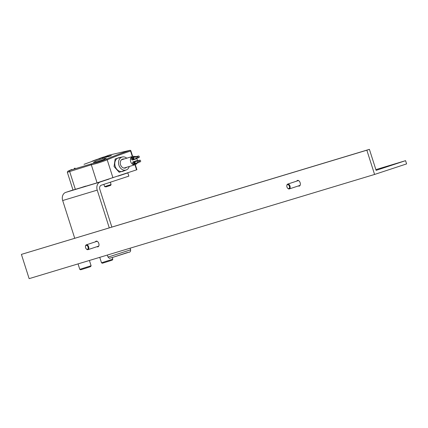 <?xml version="1.0" encoding="UTF-8"?>
<svg xmlns="http://www.w3.org/2000/svg" width="428" height="428" viewBox="0 0 428 428"><rect width="100%" height="100%" fill="white"/><g stroke="black" fill="none" stroke-linecap="round" stroke-linejoin="round"><path stroke-width="0.64" d="M95.385 241.852A2.969 1.803 71.8 0 1 96.134 241.157A2.969 1.803 71.8 0 1 96.161 241.151A2.969 1.803 71.8 0 1 98.782 243.436A2.969 1.803 71.8 0 1 97.991 246.801A2.969 1.803 71.8 0 1 97.964 246.806A2.969 1.803 71.8 0 1 96.974 246.689M296.727 181.119A2.969 1.803 71.8 0 1 297.481 180.429A2.969 1.803 71.8 0 1 297.503 180.418A2.969 1.803 71.8 0 1 300.13 182.708A2.969 1.803 71.8 0 1 299.338 186.068A2.969 1.803 71.8 0 1 299.311 186.078A2.969 1.803 71.8 0 1 298.321 185.955M405.567 160.671L376.116 170.371L369.407 149.356L366.85 150.201L374.586 174.447L406.6 163.903L405.567 160.671L375.875 169.622M374.586 174.447L29.141 278.644L21.4 254.393L369.407 149.356M366.85 150.201L21.4 254.393M121.9 174.678L127.822 172.896L128.855 176.127L101.324 185.196A3.392 2.696 73.2 0 0 99.794 189.272L111.847 227.043M109.129 179.054L100.291 181.964A6.789 5.393 73.2 0 0 97.231 190.118L109.263 227.819M72.99 189.995L65.746 192.386A6.789 5.393 73.2 0 0 62.686 200.539L74.718 238.241M127.822 172.896L118.069 176.106M133.98 159.5A1.273 1.011 -106.8 0 1 132.311 158.799A1.273 1.011 -106.8 0 1 133.301 157.247M133.638 159.703L132.653 159.997A1.273 1.011 -106.8 0 1 131.915 157.563L132.905 157.263M135.136 158.809A1.188 0.942 -106.8 0 1 133.365 158.483A1.188 0.942 -106.8 0 1 134.643 157.183M133.916 157.049L133.424 157.199A1.188 0.942 73.2 0 0 134.108 159.473L134.601 159.323M137.367 157.231A0.851 0.674 -106.8 0 1 136.088 157.654A0.851 0.674 -106.8 0 1 137.367 157.231M136.971 158.253L134.504 158.997A0.851 0.674 -106.8 0 1 134.012 157.376L136.478 156.627M135.323 163.699A1.273 1.011 -106.8 0 1 133.654 162.998A1.273 1.011 -106.8 0 1 134.643 161.447M134.981 163.903L133.991 164.197A1.273 1.011 -106.8 0 1 133.258 161.763L134.242 161.463M136.478 163.009A1.188 0.942 -106.8 0 1 134.702 162.683A1.188 0.942 -106.8 0 1 135.986 161.383M135.253 161.249L134.761 161.399A1.188 0.942 73.2 0 0 135.446 163.673L135.944 163.523M138.709 161.431A0.851 0.674 -106.8 0 1 137.425 161.854A0.851 0.674 -106.8 0 1 138.709 161.431M138.314 162.453L135.842 163.196A0.851 0.674 -106.8 0 1 135.355 161.575L137.821 160.826M135.901 158.863A1.273 1.011 -106.8 0 1 135.002 159.045M135.558 159.066L134.574 159.366A1.273 1.011 -106.8 0 1 134.344 159.403M137.03 158.232A1.188 0.942 -106.8 0 1 135.847 158.59M135.355 158.74A1.188 0.942 73.2 0 0 136.029 158.836L136.521 158.692M139.287 156.6A0.851 0.674 -106.8 0 1 138.009 157.017A0.851 0.674 -106.8 0 1 139.287 156.6M137.244 163.068A1.273 1.011 -106.8 0 1 136.339 163.245M134.836 156.627A4.328 3.44 73.2 0 0 132.664 156.423A4.328 3.44 73.2 0 0 130.652 161.64A4.328 3.44 73.2 0 0 135.162 164.705A4.328 3.44 73.2 0 0 136.896 163.271L135.911 163.566A1.273 1.011 -106.8 0 1 135.681 163.603M138.372 162.431A1.188 0.942 -106.8 0 1 137.19 162.79M136.698 162.94A1.188 0.942 73.2 0 0 137.372 163.041L137.864 162.891M140.63 160.8A0.851 0.674 -106.8 0 1 139.346 161.217A0.851 0.674 -106.8 0 1 140.63 160.8M75.082 168.092L74.253 168.439M103.865 159.51L97.108 161.811L93.341 162.437L95.712 161.099L102.453 158.751L106.224 158.135L103.865 159.51M67.335 172.27L73.006 190.053L97.076 182.847L91.308 164.78A0.851 0.674 -101 0 1 91.672 163.774L69.898 170.344L67.929 171.179L67.335 172.27L91.308 164.78C96.337 163.667 101.634 162.009 107.203 159.799A506.832 402.604 -106.8 0 1 130.577 151.014L130.829 150.924M132.338 156.52L130.577 151.014A0.851 0.514 -108.4 0 0 129.877 150.346L130.412 150.447M129.272 166.487A6.789 5.393 -106.8 0 1 126.356 169.916A6.789 5.393 -106.8 0 1 126.11 170.007A6.789 5.393 -106.8 0 1 118.925 165.229A6.789 5.393 -106.8 0 1 121.98 157.076A6.789 5.393 -106.8 0 1 122.445 156.953A6.789 5.393 -106.8 0 1 126.774 158.2M126.624 167.284A4.665 3.708 -106.8 0 1 125.158 168.07A4.665 3.708 -106.8 0 1 120.525 164.7A4.665 3.708 -106.8 0 1 122.467 159.152A4.665 3.708 -106.8 0 1 124.125 158.997M137.409 160.586A4.328 3.44 73.2 0 0 137.179 159.489A4.328 3.44 73.2 0 0 136.783 158.553M106.395 157.135A508.758 404.134 -106.8 0 1 110.183 155.696L111.082 155.68L108.348 156.728L108.006 156.798L108.412 156.407A508.737 404.118 73.2 0 0 106.668 157.076L106.395 157.135M111.457 155.53L111.082 155.68M105.984 157.023A508.887 404.235 -106.8 0 1 106.374 156.873L107.535 156.611A508.801 404.166 73.2 0 0 107.15 156.76L105.984 157.023M107.374 156.391L106.23 156.669A508.994 404.326 -106.8 0 1 106.615 156.525L108.198 156.14L104.764 157.434A508.908 404.251 73.2 0 0 104.373 157.584L107.385 156.418M104.983 156.974L102.832 157.905A509.015 404.337 73.2 0 0 102.442 158.055L104.871 157.124M99.018 158.991L102.998 157.483L98.713 159.056M103.02 157.558L103.309 157.413M98.012 159.168A509.127 404.428 -106.8 0 1 98.403 159.023L99.542 158.676A509.133 404.428 73.2 0 0 99.152 158.825L98.012 159.168M95.374 160.099L99.355 158.59L95.075 160.179M99.371 158.633L99.66 158.504M94.866 160.163L97.472 159.216L94.872 160.174M93.176 160.832L93.443 160.703M94.545 160.259L92.362 161.099A508.983 404.31 73.2 0 0 91.977 161.249L94.406 160.323M100.575 158.071A509.031 404.353 -106.8 0 1 103.367 157.087L103.629 156.996A509.042 404.358 73.2 0 0 103.218 157.14L101.778 157.643A509.042 404.358 73.2 0 0 100.842 157.98L100.575 158.071M101.516 157.734L98.98 158.638M91.672 163.774C96.193 162.811 101.12 161.27 106.46 159.141A507.678 403.272 -106.8 0 1 129.877 150.346L109.167 155.118L84.011 164.336M79.308 188.202L85.675 186.105M97.076 182.847L136.586 169.841L134.97 164.769M125.104 170.419L119.171 172.27L114.057 166.567L115.153 158.965L121.124 157.226M133.44 157.188A1.273 1.011 -106.8 0 1 133.836 156.932L134.825 156.632A1.273 1.011 -106.8 0 1 135.221 156.611M134.783 161.393A1.273 1.011 -106.8 0 1 135.178 161.131L136.163 160.832A1.273 1.011 -106.8 0 1 136.564 160.81M137.067 161.056A0.851 0.674 -106.8 0 1 137.276 160.939L139.742 160.195M136.618 161.19A1.188 0.942 -106.8 0 1 137.907 160.751M137.179 160.618L136.682 160.762A1.188 0.942 73.2 0 0 136.125 161.34M135.665 161.238A1.273 1.011 -106.8 0 1 136.163 160.832M135.73 156.857A0.851 0.674 -106.8 0 1 135.933 156.739L138.405 155.995M135.28 156.99A1.188 0.942 -106.8 0 1 136.564 156.552M135.837 156.413L135.344 156.562A1.188 0.942 73.2 0 0 134.788 157.14M134.322 157.039A1.273 1.011 -106.8 0 1 134.825 156.632M94.968 160.168L93.577 160.677L95.059 160.109M108.803 156.257L110.066 155.781A508.737 404.118 73.2 0 0 108.803 156.257L108.84 156.381M91.1 265.74L90.661 266.591L88.708 267.265L80.641 269.79L79.785 269.351L91.1 265.74L89.42 260.465M86.183 245.367A2.087 1.268 -108.2 0 0 85.477 246.378A2.087 1.268 -108.2 0 0 86.317 248.936A2.087 1.268 -108.2 0 0 87.451 249.342A2.087 1.268 -108.2 0 0 88.029 246.988A2.087 1.268 -108.2 0 0 86.183 245.367M85.504 246.228A2.547 1.546 71.8 0 1 85.525 246.052A2.547 1.546 71.8 0 1 86.365 244.821A2.547 1.546 71.8 0 1 86.392 244.816A2.547 1.546 71.8 0 1 88.639 246.774A2.547 1.546 71.8 0 1 87.959 249.658A2.547 1.546 71.8 0 1 87.938 249.663A2.547 1.546 71.8 0 1 86.552 249.171A2.547 1.546 71.8 0 1 86.435 249.043M111.087 184.548L110.67 185.361L105.978 186.881L104.625 186.613L111.087 184.548L110.349 182.226M112.815 259.186L112.377 260.042L110.424 260.716L102.351 263.241L101.5 262.797L112.815 259.186L112.286 257.533M287.53 184.634A2.087 1.268 -108.2 0 0 286.824 185.65A2.087 1.268 -108.2 0 0 287.664 188.202A2.087 1.268 -108.2 0 0 288.798 188.614A2.087 1.268 -108.2 0 0 289.376 186.255A2.087 1.268 -108.2 0 0 287.53 184.634M286.851 185.495A2.547 1.546 71.8 0 1 286.872 185.319A2.547 1.546 71.8 0 1 287.712 184.094A2.547 1.546 71.8 0 1 289.986 186.046A2.547 1.546 71.8 0 1 289.307 188.93A2.547 1.546 71.8 0 1 289.285 188.935A2.547 1.546 71.8 0 1 287.9 188.438A2.547 1.546 71.8 0 1 287.776 188.309M287.712 184.094A2.547 1.546 71.8 0 1 287.734 184.083L298.493 180.541M127.507 252.515L112.141 257.581M110.344 256.383L130.626 249.818C130.727 251.466 130.037 252.295 128.555 252.317L112.115 257.586C108.209 258.309 110.413 259.058 107.99 257.041L110.344 256.383M100.291 181.964L65.746 192.386M97.231 190.118L62.686 200.539M122.445 156.953L118.888 157.697A7.099 5.639 73.2 0 0 118.406 157.825A7.099 5.639 73.2 0 0 115.164 166.23A7.099 5.639 73.2 0 0 122.724 171.355A7.099 5.639 73.2 0 0 122.98 171.264L126.356 169.916M69.898 170.344A0.851 0.674 67.4 0 0 69.598 171.328L75.36 189.395M106.46 159.141A0.851 0.514 67.2 0 1 107.203 159.799L112.949 177.807M130.107 248.192L130.626 249.818M107.353 255.051L107.99 257.041M138.891 157.622L137.179 158.135M140.234 161.821L138.517 162.34M121.466 159.799L132.664 156.423L130.893 150.907A0.851 0.851 0 0 0 129.973 150.324L109.167 155.118M123.965 168.086L135.162 164.705M67.929 171.179L71.824 169.445M136.901 169.729L135.285 164.668M79.785 269.351L78.046 263.894M85.477 246.378L85.525 246.052M86.365 244.821L97.145 241.269M87.959 249.658L98.74 246.105M104.625 186.613L103.897 184.35M101.5 262.797L99.756 257.346M286.824 185.65L286.872 185.319M289.307 188.93L300.087 185.377"/></g></svg>
